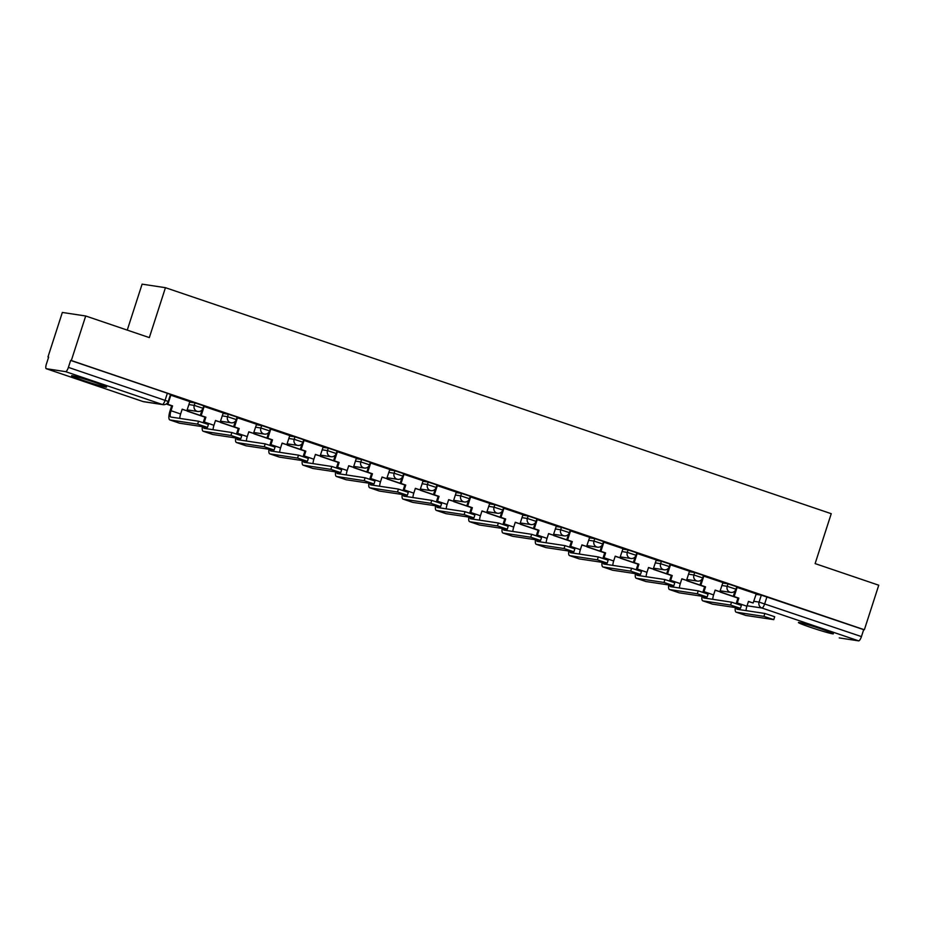 <?xml version="1.0" encoding="UTF-8"?>
<svg xmlns="http://www.w3.org/2000/svg" width="925" height="925" viewBox="0 0 925 925"><rect width="100%" height="100%" fill="white"/><g stroke="black" fill="none" stroke-linecap="round" stroke-linejoin="round"><path stroke-width="1.39" d="M203.789 405.821L195.036 402.918L194.238 405.381L202.991 408.283L203.789 405.821M237.101 417.129L228.348 414.227L227.55 416.689L236.303 419.592L237.101 417.129M270.412 428.437L261.659 425.535L260.862 427.998L269.614 430.9L270.412 428.437M303.724 439.745L294.971 436.843L294.173 439.306L302.926 442.208L303.724 439.745M337.035 451.053L328.283 448.151L327.485 450.614L336.238 453.516L337.035 451.053M370.347 462.361L361.594 459.459L360.796 461.922L369.549 464.824L370.347 462.361M403.658 473.669L394.906 470.767L394.108 473.23L402.861 476.121L403.658 473.669M436.97 484.978L428.217 482.075L427.419 484.538L436.172 487.429L436.97 484.978M470.282 496.274L461.529 493.383L460.731 495.846L469.484 498.737L470.282 496.274M503.593 507.582L494.84 504.692L494.042 507.154L502.795 510.045L503.593 507.582M536.905 518.89L528.152 516L527.354 518.462L536.107 521.353L536.905 518.89M570.205 530.198L561.452 527.308L560.666 529.771L569.418 532.661L570.205 530.198M603.516 541.507L594.763 538.616L593.977 541.079L602.73 543.969L603.516 541.507M636.828 552.815L628.075 549.924L627.289 552.387L636.042 555.278L636.828 552.815M670.139 564.123L661.387 561.232L660.589 563.695L669.342 566.586L670.139 564.123M703.451 575.431L694.698 572.54L693.9 575.003L702.653 577.894L703.451 575.431M736.763 586.739L728.01 583.848L727.212 586.311L735.965 589.202L736.763 586.739M810.601 627.358A18.373 0.902 -162.1 0 0 833.379 633.798A18.373 0.902 -162.1 0 0 821.215 628.965A18.373 0.902 -162.1 0 0 798.425 622.513A18.373 0.902 -162.1 0 0 810.601 627.358M83.736 380.614A18.373 0.902 -162.1 0 0 106.525 387.066A18.373 0.902 -162.1 0 0 94.362 382.222A18.373 0.902 -162.1 0 0 71.572 375.77A18.373 0.902 -162.1 0 0 83.736 380.614M85.701 315.992L149.33 337.602L165.448 287.687L831.24 513.699L815.122 563.602L878.75 585.213L864.366 629.752L71.317 360.53L85.701 315.992L62.345 312.453L47.961 356.992L48.609 357.212M127.257 330.098L142.103 284.148L165.448 287.687M47.961 356.992L48.643 357.096L46.4 364.034A4.706 1.353 -71.2 0 0 46.25 368.705A4.706 1.353 -71.2 0 0 46.319 368.717L65.582 371.642A4.706 1.353 -71.2 0 0 68.392 367.375L168.234 401.45L170.477 394.512L167.356 393.264L165.124 400.201A4.706 1.353 -71.2 0 1 162.314 404.479L65.582 371.642M71.317 360.53L70.635 360.426L68.392 367.375M755.956 594.336L761.321 595.157L759.078 602.094L861.441 636.585A4.706 1.353 108.8 0 1 858.631 640.852L839.368 637.938A4.706 1.353 108.8 0 1 839.299 637.915A4.706 1.353 108.8 0 1 839.241 637.892M861.441 636.585L863.684 629.647L864.366 629.752M746.07 610.627A6.359 1.827 -71.2 0 1 746.914 606.222L748.464 601.4L753.158 602.996L756.234 593.862L736.589 587.271M712.759 599.319A6.359 1.827 -71.2 0 1 713.603 594.914L715.152 590.092L719.847 591.688L722.922 582.553L703.278 575.963M689.495 571.222L669.966 564.655M646.136 576.703A6.359 1.827 -71.2 0 1 646.98 572.298L648.529 567.488L653.223 569.072L656.299 559.937L636.666 553.347M612.824 565.395A6.359 1.827 -71.2 0 1 613.668 560.989L615.218 556.179L619.923 557.763L622.987 548.629L603.354 542.038M579.512 554.087A6.359 1.827 -71.2 0 1 580.357 549.681L581.906 544.871L586.612 546.455L589.676 537.321L570.043 530.73M546.201 542.778A6.359 1.827 -71.2 0 1 547.045 538.373L548.594 533.563L553.3 535.159L556.364 526.013L536.731 519.422M522.949 514.693L503.42 508.114M479.578 520.162A6.359 1.827 -71.2 0 1 480.422 515.757L481.983 510.947L486.677 512.543L489.741 503.397L470.108 496.806M456.326 492.077L436.797 485.498M412.955 497.546A6.359 1.827 -71.2 0 1 413.799 493.141L415.36 488.331L420.054 489.926L423.13 480.78L403.485 474.19M379.643 486.238A6.359 1.827 -71.2 0 1 380.487 481.833L382.048 477.022L386.743 478.618L389.818 469.472L370.173 462.882M356.391 458.153L336.862 451.573M313.032 463.622A6.359 1.827 -71.2 0 1 313.864 459.216L315.425 454.406L320.119 456.002L323.195 446.856L303.55 440.265M289.768 435.536L270.239 428.957M246.408 441.005A6.359 1.827 -71.2 0 1 247.252 436.6L248.802 431.79L253.496 433.386L256.572 424.24L236.927 417.661M213.097 429.697A6.359 1.827 -71.2 0 1 213.941 425.292L215.49 420.482L220.185 422.078L223.26 412.932L203.616 406.353M189.833 401.612L170.304 395.044M189.671 402.109L195.036 402.918M222.983 413.417L228.348 414.227M256.294 424.725L261.659 425.535M289.606 436.033L294.971 436.843M322.917 447.342L328.283 448.151M356.229 458.65L361.594 459.459M389.541 469.958L394.906 470.767M422.852 481.266L428.217 482.075M456.164 492.574L461.529 493.383M489.475 503.882L494.84 504.692M522.787 515.19L528.152 516M556.098 526.498L561.452 527.308M589.398 537.807L594.763 538.616M622.71 549.103L628.075 549.924M656.022 560.411L661.387 561.232M689.333 571.719L694.698 572.54M722.645 583.028L728.01 583.848M70.635 360.426L167.356 393.264M863.684 629.647L761.321 595.157M736.462 607.771A6.359 1.827 -71.2 0 0 737.098 609.251A6.359 1.827 -71.2 0 0 737.19 609.274L764.859 613.472L774.699 616.732L773.763 619.634L763.923 616.385L736.242 612.188A9.423 2.717 108.8 0 1 736.115 612.153A9.423 2.717 108.8 0 1 735.306 607.586M745.596 615.356A9.423 2.717 108.8 0 0 745.723 615.414A9.423 2.717 108.8 0 0 745.851 615.449L773.763 619.634M737.121 587.375L734.161 596.544L733.271 596.417L738.855 598.14L737.294 602.961A6.359 1.827 -71.2 0 0 737.063 603.747M734.161 596.544L738.855 598.14M721.523 591.006L721.13 592.231L720.24 592.093L737.942 598.105M720.24 592.093L720.633 590.878M721.13 592.231L733.294 596.359M748.418 601.551L753.158 602.996M736.207 603.47A9.423 2.717 108.8 0 1 736.416 602.822L737.965 598.013M733.271 596.417L735.086 590.798M703.15 596.463A6.359 1.827 -71.2 0 0 703.786 597.943A6.359 1.827 -71.2 0 0 703.879 597.966L731.548 602.163L741.399 605.424L740.451 608.326L730.611 605.077L702.931 600.88A9.423 2.717 108.8 0 1 702.803 600.845A9.423 2.717 108.8 0 1 701.994 596.278M712.285 604.048A9.423 2.717 108.8 0 0 712.412 604.106A9.423 2.717 108.8 0 0 712.539 604.141L740.451 608.326M703.809 576.067L700.849 585.236L699.959 585.109L705.544 586.832L703.994 591.653A6.359 1.827 -71.2 0 0 703.752 592.439M700.849 585.236L705.544 586.832M688.212 579.697L687.818 580.923L686.928 580.784L704.63 586.797M686.928 580.784L687.321 579.57M687.818 580.923L699.982 585.051M715.106 590.243L719.847 591.688M702.896 592.162A9.423 2.717 108.8 0 1 703.104 591.514L704.653 586.704M699.959 585.109L701.774 579.489M669.839 585.155A6.359 1.827 -71.2 0 0 670.475 586.635A6.359 1.827 -71.2 0 0 670.567 586.658L698.236 590.855L708.087 594.116L707.139 597.018L697.3 593.769L669.619 589.572A9.423 2.717 108.8 0 1 669.492 589.537A9.423 2.717 108.8 0 1 668.683 584.97M678.973 592.74A9.423 2.717 108.8 0 0 679.1 592.798A9.423 2.717 108.8 0 0 679.239 592.832L707.139 597.018M670.498 564.759L667.538 573.928L666.647 573.801L672.232 575.523L670.683 580.345A6.359 1.827 -71.2 0 0 670.44 581.131M667.538 573.928L672.232 575.523M689.507 571.211L686.535 580.38L681.841 578.784L680.291 583.606A6.359 1.827 -71.2 0 0 679.447 588.011M654.9 568.389L654.507 569.615L653.617 569.476L671.319 575.489M653.617 569.476L654.01 568.262M654.507 569.615L666.671 573.743M681.794 578.934L686.535 580.38M669.596 580.854A9.423 2.717 108.8 0 1 669.793 580.206L671.353 575.396M666.647 573.801L668.463 568.181M636.527 573.847A6.359 1.827 -71.2 0 0 637.163 575.327A6.359 1.827 -71.2 0 0 637.256 575.35L664.925 579.547L674.776 582.808L673.828 585.722L663.988 582.461L636.319 578.264A9.423 2.717 108.8 0 1 636.18 578.229A9.423 2.717 108.8 0 1 635.371 573.662M645.662 581.432A9.423 2.717 108.8 0 0 645.789 581.49A9.423 2.717 108.8 0 0 645.928 581.524L673.828 585.722M637.186 553.451L634.226 562.62L633.336 562.493L638.921 564.215L637.371 569.037A6.359 1.827 -71.2 0 0 637.128 569.823M634.226 562.62L638.921 564.215M621.588 557.081L621.195 558.307L620.317 558.168L638.007 564.181M620.317 558.168L620.71 556.954M621.195 558.307L633.359 562.435M648.483 567.626L653.223 569.072M636.284 569.546A9.423 2.717 108.8 0 1 636.481 568.898L638.042 564.088M633.336 562.493L635.151 556.873M603.227 562.539A6.359 1.827 -71.2 0 0 603.852 564.019A6.359 1.827 -71.2 0 0 603.944 564.042L631.613 568.239L641.464 571.5L640.516 574.413L630.677 571.153L603.007 566.956A9.423 2.717 108.8 0 1 602.869 566.921A9.423 2.717 108.8 0 1 602.059 562.354M612.35 570.124A9.423 2.717 108.8 0 0 612.477 570.182A9.423 2.717 108.8 0 0 612.616 570.216L640.516 574.413M603.875 542.143L600.915 551.323L600.024 551.184L605.609 552.907L604.06 557.729A6.359 1.827 -71.2 0 0 603.817 558.515M600.915 551.323L605.609 552.907M588.277 545.785L587.884 546.999L587.005 546.86L604.696 552.873M587.005 546.86L587.398 545.646M587.884 546.999L600.048 551.127M615.171 556.33L619.923 557.763M602.973 558.238A9.423 2.717 108.8 0 1 603.169 557.59L604.73 552.78M600.024 551.184L601.84 545.565M569.916 551.231A6.359 1.827 -71.2 0 0 570.54 552.711A6.359 1.827 -71.2 0 0 570.632 552.734L598.302 556.931L608.153 560.192L607.216 563.105L597.365 559.845L569.696 555.648A9.423 2.717 108.8 0 1 569.557 555.613A9.423 2.717 108.8 0 1 568.748 551.046M579.038 558.816A9.423 2.717 108.8 0 0 579.166 558.873A9.423 2.717 108.8 0 0 579.304 558.908L607.216 563.105M570.563 530.834L567.603 540.015L566.713 539.876L572.298 541.599L570.748 546.421A6.359 1.827 -71.2 0 0 570.505 547.207M567.603 540.015L572.298 541.599M554.965 534.477L554.572 535.691L553.693 535.552L571.384 541.564M553.693 535.552L554.087 534.338M554.572 535.691L566.736 539.818M581.86 545.022L586.612 546.455M569.661 546.929A9.423 2.717 108.8 0 1 569.858 546.282L571.419 541.472M566.713 539.876L568.54 534.257M536.604 539.923A6.359 1.827 -71.2 0 0 537.228 541.403A6.359 1.827 -71.2 0 0 537.321 541.426L564.99 545.623L574.841 548.883L573.905 551.797L564.053 548.537L536.384 544.339A9.423 2.717 108.8 0 1 536.246 544.305A9.423 2.717 108.8 0 1 535.436 539.738M545.727 547.507A9.423 2.717 108.8 0 0 545.854 547.565A9.423 2.717 108.8 0 0 545.993 547.6L573.905 551.797M537.252 519.526L534.292 528.707L533.413 528.568L538.986 530.291L537.437 535.113A6.359 1.827 -71.2 0 0 537.194 535.899M534.292 528.707L538.986 530.291M521.654 523.168L521.261 524.382L520.382 524.244L538.072 530.256M520.382 524.244L520.775 523.03M521.261 524.382L533.424 528.51M548.548 533.713L553.3 535.159M536.35 535.633A9.423 2.717 108.8 0 1 536.546 534.974L538.107 530.164M533.413 528.568L535.228 522.949M503.292 528.614A6.359 1.827 -71.2 0 0 503.917 530.106A6.359 1.827 -71.2 0 0 504.009 530.118L531.678 534.315L541.53 537.575L540.593 540.489L530.742 537.228L503.073 533.031A9.423 2.717 108.8 0 1 502.934 532.997A9.423 2.717 108.8 0 1 502.125 528.429M512.415 536.199A9.423 2.717 108.8 0 0 512.543 536.257A9.423 2.717 108.8 0 0 512.681 536.292L540.593 540.489M503.94 508.218L500.98 517.399L500.101 517.26L505.674 518.994L504.125 523.804A6.359 1.827 -71.2 0 0 503.882 524.591M500.98 517.399L505.674 518.994M522.949 514.67L519.989 523.851L515.283 522.255L513.733 527.065A6.359 1.827 -71.2 0 0 512.889 531.47M488.342 511.86L487.949 513.074L487.07 512.936L504.761 518.948M487.07 512.936L487.463 511.722M487.949 513.074L500.113 517.202M515.237 522.405L519.989 523.851M503.038 524.325A9.423 2.717 108.8 0 1 503.235 523.666L504.796 518.856M500.101 517.26L501.917 511.641M469.981 517.306A6.359 1.827 -71.2 0 0 470.605 518.798A6.359 1.827 -71.2 0 0 470.698 518.809L498.367 523.007L508.218 526.267L507.282 529.181L497.43 525.92L469.761 521.723A9.423 2.717 108.8 0 1 469.623 521.688A9.423 2.717 108.8 0 1 468.813 517.121M479.104 524.891A9.423 2.717 108.8 0 0 479.231 524.949A9.423 2.717 108.8 0 0 479.37 524.984L507.282 529.181M470.64 496.91L467.668 506.091L466.79 505.952L472.363 507.686L470.813 512.496A6.359 1.827 -71.2 0 0 470.571 513.283M467.668 506.091L472.363 507.686M455.031 500.552L454.637 501.766L453.759 501.627L471.449 507.64M453.759 501.627L454.152 500.413M454.637 501.766L466.801 505.894M481.925 511.097L486.677 512.543M469.727 513.017A9.423 2.717 108.8 0 1 469.935 512.357L471.484 507.547M466.79 505.952L468.605 500.333M436.669 505.998A6.359 1.827 -71.2 0 0 437.294 507.49A6.359 1.827 -71.2 0 0 437.386 507.501L465.067 511.698L474.907 514.959L473.97 517.873L464.119 514.612L436.45 510.415A9.423 2.717 108.8 0 1 436.311 510.38A9.423 2.717 108.8 0 1 435.502 505.813M445.792 513.583A9.423 2.717 108.8 0 0 445.919 513.641A9.423 2.717 108.8 0 0 446.058 513.676L473.97 517.873M437.328 485.602L434.357 494.783L433.478 494.644L439.063 496.378L437.502 501.188A6.359 1.827 -71.2 0 0 437.259 501.974M434.357 494.783L439.063 496.378M456.326 492.054L453.366 501.234L448.671 499.639L447.11 504.449A6.359 1.827 -71.2 0 0 446.266 508.854M421.731 489.244L421.337 490.458L420.447 490.319L438.138 496.332M420.447 490.319L420.84 489.105M421.337 490.458L433.49 494.586M448.613 499.789L453.366 501.234M436.415 501.708A9.423 2.717 108.8 0 1 436.623 501.049L438.172 496.239M433.478 494.644L435.293 489.024M403.358 494.69A6.359 1.827 -71.2 0 0 403.982 496.182A6.359 1.827 -71.2 0 0 404.075 496.205L431.755 500.39L441.595 503.651L440.658 506.565L430.807 503.304L403.138 499.107A9.423 2.717 108.8 0 1 402.999 499.072A9.423 2.717 108.8 0 1 402.19 494.517M412.481 502.287A9.423 2.717 108.8 0 0 412.608 502.333A9.423 2.717 108.8 0 0 412.747 502.368L440.658 506.565M404.017 474.294L401.045 483.474L400.167 483.336L405.751 485.07L404.19 489.88A6.359 1.827 -71.2 0 0 403.947 490.666M401.045 483.474L405.751 485.07M388.419 477.936L388.026 479.15L387.136 479.011L404.838 485.024M387.136 479.011L387.529 477.797M388.026 479.15L400.178 483.278M415.302 488.481L420.054 489.926M403.103 490.4A9.423 2.717 108.8 0 1 403.312 489.741L404.861 484.931M400.167 483.336L401.982 477.716M370.046 483.382A6.359 1.827 -71.2 0 0 370.671 484.873A6.359 1.827 -71.2 0 0 370.763 484.897L398.444 489.082L408.283 492.343L407.347 495.257L397.496 491.996L369.827 487.799A9.423 2.717 108.8 0 1 369.688 487.764A9.423 2.717 108.8 0 1 368.878 483.208M379.169 490.978A9.423 2.717 108.8 0 0 379.296 491.025A9.423 2.717 108.8 0 0 379.435 491.059L407.347 495.257M370.705 462.986L367.734 472.166L366.855 472.028L372.44 473.762L370.879 478.572A6.359 1.827 -71.2 0 0 370.647 479.37M367.734 472.166L372.44 473.762M355.108 466.628L354.714 467.842L353.824 467.703L371.526 473.716M353.824 467.703L354.217 466.489M354.714 467.842L366.878 471.97M382.002 477.173L386.743 478.618M369.792 479.092A9.423 2.717 108.8 0 1 370 478.433L371.549 473.623M366.855 472.028L368.67 466.408M336.735 472.074A6.359 1.827 -71.2 0 0 337.371 473.565A6.359 1.827 -71.2 0 0 337.452 473.588L365.132 477.774L374.972 481.035L374.035 483.948L364.184 480.688L336.515 476.491A9.423 2.717 108.8 0 1 336.376 476.456A9.423 2.717 108.8 0 1 335.567 471.9M345.858 479.67A9.423 2.717 108.8 0 0 345.985 479.717A9.423 2.717 108.8 0 0 346.123 479.751L374.035 483.948M337.394 451.678L334.422 460.858L333.543 460.719L339.128 462.454L337.567 467.264A6.359 1.827 -71.2 0 0 337.336 468.062M334.422 460.858L339.128 462.454M356.391 458.129L353.431 467.31L348.737 465.714L347.176 470.524A6.359 1.827 -71.2 0 0 346.332 474.93M321.796 455.32L321.403 456.534L320.512 456.395L338.215 462.408M320.512 456.395L320.906 455.181M321.403 456.534L333.567 460.662M348.69 465.865L353.431 467.31M336.48 467.784A9.423 2.717 108.8 0 1 336.688 467.125L338.238 462.315M333.543 460.719L335.359 455.1M303.423 460.766A6.359 1.827 -71.2 0 0 304.059 462.257A6.359 1.827 -71.2 0 0 304.152 462.28L331.821 466.466L341.66 469.727L340.724 472.64L330.884 469.38L303.203 465.183A9.423 2.717 108.8 0 1 303.065 465.148A9.423 2.717 108.8 0 1 302.267 460.592M312.546 468.362A9.423 2.717 108.8 0 0 312.685 468.408A9.423 2.717 108.8 0 0 312.812 468.443L340.724 472.64M304.082 440.369L301.122 449.55L300.232 449.411L305.817 451.146L304.256 455.956A6.359 1.827 -71.2 0 0 304.024 456.753M301.122 449.55L305.817 451.146M288.484 444.012L288.091 445.226L287.201 445.087L304.903 451.099M287.201 445.087L287.594 443.873M288.091 445.226L300.255 449.353M315.379 454.557L320.119 456.002M303.169 456.476A9.423 2.717 108.8 0 1 303.377 455.817L304.926 451.007M300.232 449.411L302.047 443.792M270.112 449.458A6.359 1.827 -71.2 0 0 270.748 450.949A6.359 1.827 -71.2 0 0 270.84 450.972L298.509 455.158L308.349 458.418L307.412 461.332L297.572 458.072L269.892 453.874A9.423 2.717 108.8 0 1 269.765 453.84A9.423 2.717 108.8 0 1 268.955 449.284M279.246 457.054A9.423 2.717 108.8 0 0 279.373 457.112A9.423 2.717 108.8 0 0 279.5 457.135L307.412 461.332M270.771 429.061L267.811 438.242L266.92 438.103L272.505 439.837L270.944 444.647A6.359 1.827 -71.2 0 0 270.713 445.445M267.811 438.242L272.505 439.837M289.779 435.513L286.808 444.694L282.113 443.098L280.564 447.908A6.359 1.827 -71.2 0 0 279.72 452.313M255.173 432.703L254.78 433.917L253.889 433.779L271.592 439.791M253.889 433.779L254.282 432.565M254.78 433.917L266.943 438.045M282.067 443.248L286.808 444.694M269.857 445.168A9.423 2.717 108.8 0 1 270.065 444.509L271.615 439.699M266.92 438.103L268.736 432.484M236.8 438.149A6.359 1.827 -71.2 0 0 237.436 439.641A6.359 1.827 -71.2 0 0 237.528 439.664L265.197 443.85L275.049 447.11L274.101 450.024L264.261 446.763L236.58 442.566A9.423 2.717 108.8 0 1 236.453 442.532A9.423 2.717 108.8 0 1 235.644 437.976M245.934 445.746A9.423 2.717 108.8 0 0 246.062 445.804A9.423 2.717 108.8 0 0 246.189 445.827L274.101 450.024M237.459 417.753L234.499 426.934L233.609 426.795L239.193 428.529L237.644 433.339A6.359 1.827 -71.2 0 0 237.401 434.137M234.499 426.934L239.193 428.529M221.861 421.395L221.468 422.609L220.578 422.471L238.28 428.483M220.578 422.471L220.971 421.257M221.468 422.609L233.632 426.737M248.756 431.94L253.496 433.386M236.546 433.86A9.423 2.717 108.8 0 1 236.754 433.201L238.303 428.391M233.609 426.795L235.424 421.176M203.488 426.841A6.359 1.827 -71.2 0 0 204.124 428.333A6.359 1.827 -71.2 0 0 204.217 428.356L231.886 432.542L241.737 435.802L240.789 438.716L230.949 435.455L203.269 431.258A9.423 2.717 108.8 0 1 203.142 431.223A9.423 2.717 108.8 0 1 202.332 426.668M212.623 434.438A9.423 2.717 108.8 0 0 212.75 434.496A9.423 2.717 108.8 0 0 212.889 434.519L240.789 438.716M204.148 406.445L201.188 415.626L200.297 415.487L205.882 417.221L204.333 422.031A6.359 1.827 -71.2 0 0 204.09 422.829M201.188 415.626L205.882 417.221M188.55 410.087L188.157 411.301L187.266 411.163L204.968 417.175M187.266 411.163L187.659 409.948M188.157 411.301L200.32 415.429M215.444 420.632L220.185 422.078M203.246 422.552A9.423 2.717 108.8 0 1 203.442 421.892L204.992 417.083M200.297 415.487L202.113 409.868M198.574 421.233L208.426 424.494L207.477 427.408L197.638 424.147L169.969 419.95A9.423 2.717 108.8 0 1 169.83 419.915A9.423 2.717 108.8 0 1 170.131 410.584L171.692 405.774L172.57 405.913L171.021 410.723A6.359 1.827 -71.2 0 0 170.813 417.025A6.359 1.827 -71.2 0 0 170.905 417.048L198.574 421.233L197.638 424.147M179.311 423.13A9.423 2.717 108.8 0 0 179.438 423.188A9.423 2.717 108.8 0 0 179.577 423.211L207.477 427.408M170.836 395.137L167.876 404.317L166.986 404.179L171.692 405.774M167.876 404.317L172.57 405.913M189.845 401.589L186.873 410.769L182.179 409.174L180.629 413.984A6.359 1.827 -71.2 0 0 179.785 418.389M166.211 404.017L171.657 405.867M166.384 403.913L167.009 404.121M182.133 409.324L186.873 410.769M166.986 404.179L167.356 403.034M46.319 368.717L143.051 401.554L162.314 404.479A4.706 4.509 98.6 0 0 163.054 404.653A4.706 4.706 0 0 0 168.234 401.45M753.713 601.273L759.078 602.094A4.706 4.509 -81.4 0 0 761.911 608.014L747.053 605.771M858.631 640.852L761.911 608.014A4.706 1.353 -71.2 0 0 764.709 603.747L766.952 596.81M188.885 404.572L194.238 405.381A4.706 4.509 98.6 0 0 197.071 411.313A4.706 4.509 -81.4 0 0 197.811 411.486A4.706 4.706 0 0 0 202.991 408.283M222.185 415.88L227.55 416.689A4.706 4.509 98.6 0 0 230.383 422.621A4.706 4.509 -81.4 0 0 231.123 422.794A4.706 4.706 0 0 0 236.303 419.592M255.497 427.188L260.862 427.998A4.706 4.509 98.6 0 0 263.694 433.929A4.706 4.509 -81.4 0 0 264.434 434.103A4.706 4.706 0 0 0 269.614 430.9M288.808 438.496L294.173 439.306A4.706 4.509 98.6 0 0 297.006 445.237A4.706 4.509 -81.4 0 0 297.746 445.411A4.706 4.706 0 0 0 302.926 442.208M322.12 449.804L327.485 450.614A4.706 4.509 98.6 0 0 330.317 456.534A4.706 4.509 -81.4 0 0 331.058 456.719A4.706 4.706 0 0 0 336.238 453.516M355.431 461.113L360.796 461.922A4.706 4.509 98.6 0 0 363.618 467.842A4.706 4.509 -81.4 0 0 364.358 468.027A4.706 4.706 0 0 0 369.549 464.824M388.743 472.421L394.108 473.23A4.706 4.509 98.6 0 0 396.929 479.15A4.706 4.509 -81.4 0 0 397.669 479.335A4.706 4.706 0 0 0 402.861 476.121M422.054 483.729L427.419 484.538A4.706 4.509 98.6 0 0 430.241 490.458A4.706 4.509 -81.4 0 0 430.981 490.643A4.706 4.706 0 0 0 436.172 487.429M455.366 495.037L460.731 495.846A4.706 4.509 98.6 0 0 463.552 501.766A4.706 4.509 -81.4 0 0 464.292 501.951A4.706 4.706 0 0 0 469.484 498.737M488.678 506.345L494.042 507.154A4.706 4.509 98.6 0 0 496.864 513.074A4.706 4.509 -81.4 0 0 497.604 513.259A4.706 4.706 0 0 0 502.795 510.045M521.989 517.642L527.354 518.462A4.706 4.509 98.6 0 0 530.175 524.382A4.706 4.509 -81.4 0 0 530.915 524.567A4.706 4.706 0 0 0 536.107 521.353M555.301 528.95L560.666 529.771A4.706 4.509 98.6 0 0 563.487 535.691A4.706 4.509 -81.4 0 0 564.227 535.876A4.706 4.706 0 0 0 569.418 532.661M588.612 540.258L593.977 541.079A4.706 4.509 98.6 0 0 596.798 546.999A4.706 4.509 -81.4 0 0 597.538 547.184A4.706 4.706 0 0 0 602.73 543.969M621.924 551.566L627.289 552.387A4.706 4.509 98.6 0 0 630.11 558.307A4.706 4.509 -81.4 0 0 630.85 558.492A4.706 4.706 0 0 0 636.042 555.278M655.235 562.874L660.589 563.695A4.706 4.509 98.6 0 0 663.422 569.615A4.706 4.509 -81.4 0 0 664.162 569.8A4.706 4.706 0 0 0 669.342 566.586M688.547 574.182L693.9 575.003A4.706 4.509 98.6 0 0 696.733 580.923A4.706 4.509 -81.4 0 0 697.473 581.108A4.706 4.706 0 0 0 702.653 577.894M721.847 585.49L727.212 586.311A4.706 4.509 98.6 0 0 730.045 592.231A4.706 4.509 -81.4 0 0 730.785 592.416A4.706 4.706 0 0 0 735.965 589.202M46.25 368.705L142.982 401.542A4.706 4.706 0 0 0 143.791 401.739A4.706 4.509 98.6 0 1 143.051 401.554A4.706 1.353 108.8 0 1 142.982 401.542A4.706 1.353 108.8 0 1 142.912 401.508M763.923 616.385L764.859 613.472M746.914 606.222L737.294 602.961M745.851 615.449L736.242 612.188M730.611 605.077L731.548 602.163M713.603 594.914L703.994 591.653M712.539 604.141L702.931 600.88M697.3 593.769L698.236 590.855M680.291 583.606L670.683 580.345M679.239 592.832L669.619 589.572M663.988 582.461L664.925 579.547M646.98 572.298L637.371 569.037M645.928 581.524L636.319 578.264M630.677 571.153L631.613 568.239M613.668 560.989L604.06 557.729M612.616 570.216L603.007 566.956M597.365 559.845L598.302 556.931M580.357 549.681L570.748 546.421M579.304 558.908L569.696 555.648M564.053 548.537L564.99 545.623M547.045 538.373L537.437 535.113M545.993 547.6L536.384 544.339M530.742 537.228L531.678 534.315M513.733 527.065L504.125 523.804M512.681 536.292L503.073 533.031M497.43 525.92L498.367 523.007M480.422 515.757L470.813 512.496M479.37 524.984L469.761 521.723M464.119 514.612L465.067 511.698M447.11 504.449L437.502 501.188M446.058 513.676L436.45 510.415M430.807 503.304L431.755 500.39M413.799 493.141L404.19 489.88M412.747 502.368L403.138 499.107M397.496 491.996L398.444 489.082M380.487 481.833L370.879 478.572M379.435 491.059L369.827 487.799M364.184 480.688L365.132 477.774M347.176 470.524L337.567 467.264M346.123 479.751L336.515 476.491M330.884 469.38L331.821 466.466M313.864 459.216L304.256 455.956M312.812 468.443L303.203 465.183M297.572 458.072L298.509 455.158M280.564 447.908L270.944 444.647M279.5 457.135L269.892 453.874M264.261 446.763L265.197 443.85M247.252 436.6L237.644 433.339M246.189 445.827L236.58 442.566M230.949 435.455L231.886 432.542M213.941 425.292L204.333 422.031M212.889 434.519L203.269 431.258M180.629 413.984L171.021 410.723M179.577 423.211L169.969 419.95M730.785 592.416L720.136 590.798M697.473 581.108L686.824 579.489M664.162 569.8L653.513 568.181M630.85 558.492L620.201 556.873M597.538 547.184L586.889 545.565M564.227 535.876L553.589 534.257M530.915 524.567L520.278 522.949M497.604 513.259L486.966 511.641M464.292 501.951L453.655 500.333M430.981 490.643L420.343 489.036M397.669 479.335L387.032 477.728M364.358 468.027L353.72 466.42M331.058 456.719L320.408 455.112M297.746 445.411L287.097 443.803M264.434 434.103L253.785 432.495M231.123 422.794L220.474 421.187M197.811 411.486L187.162 409.879M143.791 401.739L163.054 404.653M745.723 615.414L736.115 612.153M712.412 604.106L702.803 600.845M679.1 592.798L669.492 589.537M645.789 581.49L636.18 578.229M612.477 570.182L602.869 566.921M579.166 558.873L569.557 555.613M545.854 547.565L536.246 544.305M512.543 536.257L502.934 532.997M479.231 524.949L469.623 521.688M445.919 513.641L436.311 510.38M412.608 502.333L402.999 499.072M379.296 491.025L369.688 487.764M345.985 479.717L336.376 476.456M312.685 468.408L303.065 465.148M279.373 457.112L269.765 453.84M246.062 445.804L236.453 442.532M212.75 434.496L203.142 431.223M179.438 423.188L169.83 419.915"/></g></svg>
